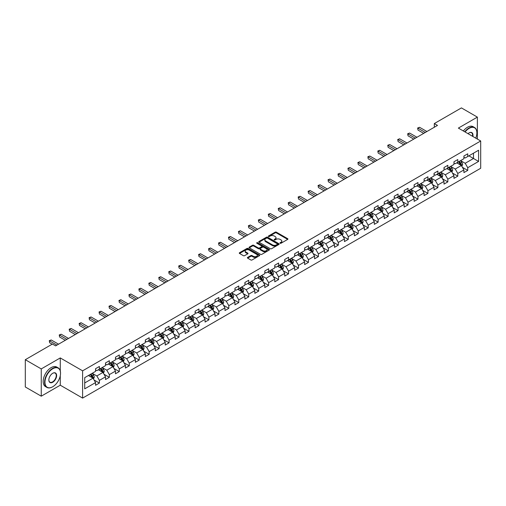 <?xml version="1.0" encoding="UTF-8"?>
<svg xmlns="http://www.w3.org/2000/svg" width="506" height="506" viewBox="0 0 506 506"><rect width="100%" height="100%" fill="white"/><g stroke="black" fill="none" stroke-linecap="round" stroke-linejoin="round"><path stroke-width="0.76" d="M280.141 243.247A0.62 0.361 0 0 0 281.02 243.247L287.674 239.401A0.885 0.512 0 0 0 287.933 239.041A0.885 0.512 0 0 0 287.674 238.68L276.396 232.172A0.885 0.512 0 0 0 275.144 232.172L268.49 236.011A0.62 0.361 0 0 0 269.369 236.517L270.229 236.024A2.834 1.638 0 0 1 274.239 236.024L275.175 236.568A2.834 1.638 0 0 1 276.004 237.725A2.834 1.638 0 0 1 275.175 238.883L274.315 239.376A0.62 0.361 0 0 0 275.194 239.882L276.055 239.389A2.834 1.638 0 0 1 280.065 239.389L281.001 239.926A2.834 1.638 0 0 1 281.829 241.084A2.834 1.638 0 0 1 281.001 242.241L280.141 242.741A0.62 0.361 0 0 0 280.141 243.247L280.141 242.741M247.643 257.415A0.885 0.512 0 0 0 247.383 257.775A0.885 0.512 0 0 0 247.643 258.136L250.812 259.964A0.885 0.512 0 0 0 252.064 259.964L259.451 255.694A0.885 0.512 0 0 0 259.711 255.334A0.885 0.512 0 0 0 259.451 254.973L248.18 248.465A0.885 0.512 0 0 0 246.928 248.465L239.534 252.728A0.885 0.512 0 0 0 239.275 253.095A0.885 0.512 0 0 0 239.534 253.455L243.354 255.663A0.885 0.512 0 0 0 244.607 255.663L247.769 253.835A0.885 0.512 0 0 0 248.029 253.474A0.885 0.512 0 0 0 247.769 253.114L245.878 252.02A2.372 1.366 0 0 1 245.182 251.052A2.372 1.366 0 0 1 246.643 249.787A2.372 1.366 0 0 1 249.224 250.084L256.65 254.366A2.372 1.366 0 0 1 257.345 255.334A2.372 1.366 0 0 1 255.884 256.599A2.372 1.366 0 0 1 253.297 256.302L252.064 255.587A0.885 0.512 0 0 0 250.812 255.587L247.643 257.415L247.643 258.136M60.271 357.932L41.252 368.912L25.3 359.703L25.3 386.97L41.252 396.179L60.271 385.199L82.611 398.095L82.611 370.828L60.271 357.932L60.271 370.873M477.379 139.074L477.379 117.12L458.366 128.094L480.7 140.991L82.611 370.828M477.379 117.12L461.428 107.904L434.306 123.565L434.306 127.246M25.3 359.703L52.422 344.042L55.616 345.883L437.494 125.406L434.306 123.565M270.293 248.718A0.885 0.512 0 0 0 271.545 248.718L278.933 244.449A0.885 0.512 0 0 0 279.192 244.088A0.885 0.512 0 0 0 278.933 243.728L267.661 237.219A0.885 0.512 0 0 0 266.409 237.219L259.015 241.482A0.885 0.512 0 0 0 258.756 241.843A0.885 0.512 0 0 0 259.015 242.21L270.293 248.718M257.099 243.38A0.62 0.361 0 0 1 257.731 243.468L257.731 242.728L269.192 249.35A0.885 0.512 0 0 1 269.451 249.711A0.885 0.512 0 0 1 269.192 250.072L261.804 254.341A0.885 0.512 0 0 1 260.552 254.341L249.275 247.832L249.275 247.105A0.885 0.512 0 0 0 249.015 247.472A0.885 0.512 0 0 0 249.275 247.832M249.275 247.105L252.437 245.283A0.885 0.512 0 0 1 253.689 245.283L258.262 247.921A0.885 0.512 0 0 0 259.515 247.921L261.615 246.707A0.885 0.512 0 0 0 261.874 246.346A0.885 0.512 0 0 0 261.615 245.986L256.852 243.241A0.62 0.361 0 0 1 257.731 242.728M82.611 398.095L480.7 168.258L480.7 140.991M94.065 379.987L99.391 383.061L99.391 380.373L105.52 376.837L105.52 379.525L109.347 377.312L109.347 374.623L115.476 371.088L115.476 373.776L119.302 371.568L119.302 368.874L125.431 365.338L125.431 368.026L129.258 365.819L129.258 363.131L135.387 359.589L135.387 362.283L139.213 360.07L139.213 357.381L145.342 353.846L145.342 356.534L149.169 354.32L149.169 351.632L155.298 348.096L155.298 350.784L159.124 348.577L159.124 345.883L165.253 342.347L165.253 345.035L169.08 342.828L169.08 340.14L175.209 336.598L175.209 339.292L179.035 337.078L179.035 334.39L185.164 330.854L185.164 333.543L188.991 331.329L188.991 328.641L195.12 325.105L195.12 327.793L198.947 325.586L198.947 322.891L205.075 319.356L205.075 322.044L208.902 319.836L208.902 317.148L215.031 313.612L215.031 316.301L218.858 314.087L218.858 311.399L224.987 307.863L224.987 310.551L228.813 308.344L228.813 305.649L234.942 302.114L234.942 304.802L238.769 302.594L238.769 299.906L244.898 296.364L244.898 299.059L248.724 296.845L248.724 294.157L254.853 290.621L254.853 293.309L258.68 291.095L258.68 288.407L264.809 284.872L264.809 287.56L268.635 285.352L268.635 282.658L274.764 279.122L274.764 281.81L278.591 279.603L278.591 276.915L284.72 273.373L284.72 276.067L288.546 273.854L288.546 271.165L294.675 267.63L294.675 270.318L298.502 268.104L298.502 265.416L304.631 261.88L304.631 264.568L308.458 262.361L308.458 259.667L314.587 256.131L314.587 258.819L318.413 256.612L318.413 253.923L324.542 250.381L324.542 253.076L328.369 250.862L328.369 248.174L334.498 244.638L334.498 247.326L338.324 245.113L338.324 242.425L344.453 238.889L344.453 241.577L348.28 239.37L348.28 236.675L354.409 233.139L354.409 235.828L358.235 233.62L358.235 230.932L364.364 227.39L364.364 230.085L368.191 227.871L368.191 225.183L374.313 221.647L374.313 224.335L378.146 222.121L378.146 219.433L384.269 215.898L384.269 218.586L388.102 216.378L388.102 213.684L394.225 210.148L394.225 212.843L398.058 210.629L398.058 207.941L404.18 204.405L404.18 207.093L408.013 204.879L408.013 202.191L414.136 198.656L414.136 201.344L417.969 199.136L417.969 196.442L424.091 192.906L424.091 195.594L427.924 193.387L427.924 190.699L434.047 187.157L434.047 189.851L437.88 187.637L437.88 184.949L444.002 181.414L444.002 184.102L447.835 181.888L447.835 179.2L453.958 175.664L453.958 178.352L457.791 176.145L457.791 173.45L463.913 169.915L463.913 172.603L467.746 170.395L467.746 167.707L478.594 161.439L478.594 150.238L473.489 153.185L473.489 158.492L478.594 161.439M99.391 383.061L95.564 385.275L95.564 382.58L84.711 388.848L84.711 377.647L95.564 371.379L95.564 368.691L99.391 366.483L99.391 369.171L105.52 365.636L105.52 362.941L109.347 360.734L109.347 363.422L115.476 359.886L115.476 357.198L119.302 354.984L119.302 357.672L125.431 354.137L125.431 351.449L129.258 349.235L129.258 351.929L135.387 348.387L135.387 345.699L139.213 343.492L139.213 346.18L145.342 342.644L145.342 339.956L149.169 337.742L149.169 340.43L155.298 336.895L155.298 334.207L159.124 331.993L159.124 334.687L165.253 331.145L165.253 328.457L169.08 326.25L169.08 328.938L175.209 325.402L175.209 322.708L179.035 320.5L179.035 323.189L185.164 319.653L185.164 316.965L188.991 314.751L188.991 317.439L195.12 313.903L195.12 311.215L198.947 309.002L198.947 311.696L205.075 308.154L205.075 305.466L208.902 303.258L208.902 305.947L215.031 302.411L215.031 299.716L218.858 297.509L218.858 300.197L224.987 296.661L224.987 293.973L228.813 291.76L228.813 294.448L234.942 290.912L234.942 288.224L238.769 286.01L238.769 288.705L244.898 285.163L244.898 282.474L248.724 280.267L248.724 282.955L254.853 279.42L254.853 276.725L258.68 274.518L258.68 277.206L264.809 273.67L264.809 270.982L268.635 268.768L268.635 271.456L274.764 267.921L274.764 265.233L278.591 263.019L278.591 265.713L284.72 262.171L284.72 259.483L288.546 257.276L288.546 259.964L294.675 256.428L294.675 253.734L298.502 251.526L298.502 254.214L304.631 250.679L304.631 247.991L308.458 245.777L308.458 248.465L314.587 244.929L314.587 242.241L318.413 240.034L318.413 242.722L324.542 239.186L324.542 236.492L328.369 234.284L328.369 236.972L334.498 233.437L334.498 230.749L338.324 228.535L338.324 231.223L344.453 227.687L344.453 224.999L348.28 222.785L348.28 225.48L354.409 221.938L354.409 219.25L358.235 217.042L358.235 219.73L364.364 216.195L364.364 213.5L368.191 211.293L368.191 213.981L374.313 210.445L374.313 207.757L378.146 205.544L378.146 208.232L384.269 204.696L384.269 202.008L388.102 199.794L388.102 202.489L394.225 198.947L394.225 196.258L398.058 194.051L398.058 196.739L404.18 193.203L404.18 190.509L408.013 188.302L408.013 190.99L414.136 187.454L414.136 184.766L417.969 182.552L417.969 185.24L424.091 181.705L424.091 179.016L427.924 176.803L427.924 179.497L434.047 175.955L434.047 173.267L437.88 171.06L437.88 173.748L444.002 170.212L444.002 167.518L447.835 165.31L447.835 167.998L453.958 164.463L453.958 161.775L457.791 159.561L457.791 162.249L463.913 158.713L463.913 156.025L467.746 153.811L467.746 156.506L478.594 150.238M98.373 369.76L102.965 372.416L96.842 375.952L92.244 373.295M95.564 369.905L96.842 370.645L99.391 369.171M96.842 375.952L99.391 380.373M102.965 372.416L105.52 376.837M108.328 364.01L112.92 366.667L106.798 370.202L102.199 367.552M105.52 364.162L106.798 364.896L109.347 363.422M106.798 370.202L109.347 374.623M112.92 366.667L115.476 371.088M118.284 358.267L122.876 360.917L116.753 364.453L112.155 361.803M115.476 358.412L116.753 359.146L119.302 357.672M116.753 364.453L119.302 368.874M122.876 360.917L125.431 365.338M128.239 352.518L132.831 355.168L126.709 358.71L122.11 356.053M125.431 352.663L126.709 353.403L129.258 351.929M126.709 358.71L129.258 363.131M132.831 355.168L135.387 359.589M138.195 346.768L142.787 349.425L136.664 352.96L132.066 350.304M135.387 346.914L136.664 347.654L139.213 346.18M136.664 352.96L139.213 357.381M142.787 349.425L145.342 353.846M148.15 341.019L152.742 343.675L146.613 347.211L142.022 344.561M145.342 341.17L146.613 341.904L149.169 340.43M146.613 347.211L149.169 351.632M152.742 343.675L155.298 348.096M158.106 335.276L162.698 337.926L156.569 341.461L151.977 338.811M155.298 335.421L156.569 336.161L159.124 334.687M156.569 341.461L159.124 345.883M162.698 337.926L165.253 342.347M168.062 329.526L172.654 332.176L166.525 335.718L161.933 333.062M165.253 329.672L166.525 330.412L169.08 328.938M166.525 335.718L169.08 340.14M172.654 332.176L175.209 336.598M178.017 323.777L182.609 326.433L176.48 329.969L171.888 327.312M175.209 323.929L176.48 324.662L179.035 323.189M176.48 329.969L179.035 334.39M182.609 326.433L185.164 330.854M187.973 318.034L192.565 320.684L186.436 324.219L181.844 321.569M185.164 318.179L186.436 318.913L188.991 317.439M186.436 324.219L188.991 328.641M192.565 320.684L195.12 325.105M197.928 312.284L202.52 314.934L196.391 318.47L191.799 315.82M195.12 312.43L196.391 313.17L198.947 311.696M196.391 318.47L198.947 322.891M202.52 314.934L205.075 319.356M207.884 306.535L212.476 309.185L206.347 312.727L201.755 310.07M205.075 306.68L206.347 307.42L208.902 305.947M206.347 312.727L208.902 317.148M212.476 309.185L215.031 313.612M217.839 300.785L222.431 303.442L216.302 306.978L211.71 304.327M215.031 300.937L216.302 301.671L218.858 300.197M216.302 306.978L218.858 311.399M222.431 303.442L224.987 307.863M227.795 295.042L232.387 297.692L226.258 301.228L221.666 298.578M224.987 295.188L226.258 295.921L228.813 294.448M226.258 301.228L228.813 305.649M232.387 297.692L234.942 302.114M237.75 289.293L242.342 291.943L236.213 295.479L231.621 292.829M234.942 289.438L236.213 290.178L238.769 288.705M236.213 295.479L238.769 299.906M242.342 291.943L244.898 296.364M247.706 283.543L252.298 286.2L246.169 289.736L241.577 287.079M244.898 283.689L246.169 284.429L248.724 282.955M246.169 289.736L248.724 294.157M252.298 286.2L254.853 290.621M257.662 277.794L262.253 280.45L256.125 283.986L251.533 281.336M254.853 277.946L256.125 278.68L258.68 277.206M256.125 283.986L258.68 288.407M262.253 280.45L264.809 284.872M267.617 272.051L272.209 274.701L266.08 278.237L261.488 275.587M264.809 272.196L266.08 272.93L268.635 271.456M266.08 278.237L268.635 282.658M272.209 274.701L274.764 279.122M277.573 266.301L282.165 268.952L276.036 272.494L271.444 269.837M274.764 266.447L276.036 267.187L278.591 265.713M276.036 272.494L278.591 276.915M282.165 268.952L284.72 273.373M287.528 260.552L292.12 263.209L285.991 266.744L281.399 264.088M284.72 260.698L285.991 261.438L288.546 259.964M285.991 266.744L288.546 271.165M292.12 263.209L294.675 267.63M297.477 254.803L302.076 257.459L295.947 260.995L291.355 258.345M294.675 254.954L295.947 255.688L298.502 254.214M295.947 260.995L298.502 265.416M302.076 257.459L304.631 261.88M307.433 249.06L312.031 251.71L305.902 255.245L301.31 252.595M304.631 249.205L305.902 249.945L308.458 248.465M305.902 255.245L308.458 259.667M312.031 251.71L314.587 256.131M317.388 243.31L321.987 245.96L315.858 249.502L311.266 246.846M314.587 243.456L315.858 244.196L318.413 242.722M315.858 249.502L318.413 253.923M321.987 245.96L324.542 250.381M327.344 237.561L331.942 240.217L325.813 243.753L321.221 241.096M324.542 237.712L325.813 238.446L328.369 236.972M325.813 243.753L328.369 248.174M331.942 240.217L334.498 244.638M337.3 231.811L341.898 234.468L335.769 238.003L331.177 235.353M334.498 231.963L335.769 232.697L338.324 231.223M335.769 238.003L338.324 242.425M341.898 234.468L344.453 238.889M347.255 226.068L351.853 228.718L345.724 232.254L341.133 229.604M344.453 226.214L345.724 226.954L348.28 225.48M345.724 232.254L348.28 236.675M351.853 228.718L354.409 233.139M357.211 220.319L361.809 222.969L355.68 226.511L351.088 223.854M354.409 220.464L355.68 221.204L358.235 219.73M355.68 226.511L358.235 230.932M361.809 222.969L364.364 227.39M367.166 214.569L371.765 217.226L365.636 220.761L361.044 218.111M364.364 214.721L365.636 215.455L368.191 213.981M365.636 220.761L368.191 225.183M371.765 217.226L374.313 221.647M377.122 208.826L381.72 211.476L375.591 215.012L370.999 212.362M374.313 208.972L375.591 209.705L378.146 208.232M375.591 215.012L378.146 219.433M381.72 211.476L384.269 215.898M387.077 203.077L391.676 205.727L385.547 209.263L380.955 206.612M384.269 203.222L385.547 203.962L388.102 202.489M385.547 209.263L388.102 213.684M391.676 205.727L394.225 210.148M397.033 197.327L401.631 199.984L395.502 203.52L390.91 200.863M394.225 197.473L395.502 198.213L398.058 196.739M395.502 203.52L398.058 207.941M401.631 199.984L404.18 204.405M406.988 191.578L411.587 194.234L405.458 197.77L400.866 195.12M404.18 191.73L405.458 192.463L408.013 190.99M405.458 197.77L408.013 202.191M411.587 194.234L414.136 198.656M416.944 185.835L421.542 188.485L415.413 192.021L410.821 189.37M414.136 185.98L415.413 186.714L417.969 185.24M415.413 192.021L417.969 196.442M421.542 188.485L424.091 192.906M426.9 180.085L431.498 182.736L425.369 186.278L420.777 183.621M424.091 180.231L425.369 180.971L427.924 179.497M425.369 186.278L427.924 190.699M431.498 182.736L434.047 187.157M436.855 174.336L441.453 176.992L435.324 180.528L430.732 177.872M434.047 174.481L435.324 175.221L437.88 173.748M435.324 180.528L437.88 184.949M441.453 176.992L444.002 181.414M446.811 168.587L451.409 171.243L445.28 174.779L440.688 172.129M444.002 168.738L445.28 169.472L447.835 167.998M445.28 174.779L447.835 179.2M451.409 171.243L453.958 175.664M456.766 162.843L461.364 165.494L455.236 169.029L450.644 166.379M453.958 162.989L455.236 163.723L457.791 162.249M455.236 169.029L457.791 173.45M461.364 165.494L463.913 169.915M468.891 155.842L473.489 158.492L465.191 163.286L460.599 160.63M463.913 157.239L465.191 157.98L467.746 156.506M465.191 163.286L467.746 167.707M41.252 368.912L41.252 396.179M84.711 382.953L93.009 378.159L88.417 375.509M93.009 378.159L95.564 382.58M462.414 167.315L467.746 170.395M452.459 173.065L457.791 176.145M442.503 178.814L447.835 181.888M432.548 184.564L437.88 187.637M422.592 190.307L427.924 193.387M412.637 196.056L417.969 199.136M402.681 201.805L408.013 204.879M392.726 207.555L398.058 210.629M382.77 213.298L388.102 216.378M372.814 219.047L378.146 222.121M362.859 224.797L368.191 227.871M352.903 230.546L358.235 233.62M342.948 236.289L348.28 239.37M332.992 242.039L338.324 245.113M323.037 247.788L328.369 250.862M313.081 253.531L318.413 256.612M303.126 259.281L308.458 262.361M293.17 265.03L298.502 268.104M283.215 270.78L288.546 273.854M273.259 276.523L278.591 279.603M263.303 282.272L268.635 285.352M253.354 288.022L258.68 291.095M243.399 293.771L248.724 296.845M233.443 299.514L238.769 302.594M223.488 305.263L228.813 308.344M213.532 311.013L218.858 314.087M203.576 316.762L208.902 319.836M193.621 322.505L198.947 325.586M183.665 328.255L188.991 331.329M173.71 334.004L179.035 337.078M163.754 339.754L169.08 342.828M153.799 345.497L159.124 348.577M143.843 351.246L149.169 354.32M133.888 356.996L139.213 360.07M123.932 362.739L129.258 365.819M113.976 368.488L119.302 371.568M104.021 374.238L109.347 377.312M60.271 385.199L60.271 375.692M280.387 243.335L281.001 242.981A2.834 1.638 0 0 0 281.829 241.824L281.829 241.084M276.004 237.725L276.004 238.459A2.834 1.638 0 0 1 275.175 239.616L274.562 239.97M287.674 238.68L287.674 239.401L276.396 232.905A0.885 0.512 0 0 0 275.144 232.905L268.737 236.606M278.933 243.728L278.933 244.449L267.661 237.953A0.885 0.512 0 0 0 266.409 237.953L259.028 242.216M277.37 244.341A0.62 0.361 0 0 0 277.37 243.835L267.472 238.117A0.62 0.361 0 0 0 266.592 238.117L265.688 238.642A2.834 1.638 0 0 0 264.853 239.8A2.834 1.638 0 0 0 265.688 240.957L272.449 244.866A2.834 1.638 0 0 0 276.459 244.866L277.37 244.341L277.37 245.075A0.62 0.361 0 0 0 277.547 244.822L277.547 244.088M264.853 239.8L264.853 240.54A2.834 1.638 0 0 0 265.688 241.697L265.688 240.957M277.37 245.075L276.459 245.6A2.834 1.638 0 0 1 272.449 245.6L265.688 241.697M249.287 247.839L252.437 246.017L252.437 245.283M261.874 246.346L261.874 247.086A0.885 0.512 0 0 1 261.615 247.447L259.515 248.661A0.885 0.512 0 0 1 258.262 248.661L253.689 246.017A0.885 0.512 0 0 0 252.437 246.017M257.731 243.468L269.179 250.078M263.006 250.66A2.372 1.366 0 0 0 265.593 250.957A2.372 1.366 0 0 0 267.054 249.692A2.372 1.366 0 0 0 266.358 248.724L263.746 247.219A0.885 0.512 0 0 0 262.494 247.219L260.394 248.427A0.885 0.512 0 0 0 260.135 248.788A0.885 0.512 0 0 0 260.394 249.148L263.006 250.66L263.006 251.4A2.372 1.366 0 0 0 265.593 251.697A2.372 1.366 0 0 0 267.054 250.432L267.054 249.692M260.135 248.788L260.135 249.528A0.885 0.512 0 0 0 260.394 249.888L260.394 249.148M263.006 251.4L260.394 249.888M257.345 255.334L257.345 256.074A2.372 1.366 0 0 1 255.884 257.339A2.372 1.366 0 0 1 253.297 257.042L252.064 256.327A0.885 0.512 0 0 0 250.812 256.327L247.655 258.142M245.182 251.052L245.182 251.786A2.372 1.366 0 0 0 245.878 252.753L245.878 252.02M247.757 253.841L245.878 252.753M259.451 254.973L259.451 255.694L248.18 249.199A0.885 0.512 0 0 0 246.928 249.199L239.547 253.462M461.87 166.366L462.629 164.456A2.391 1.379 -120 0 0 461.864 162.42L460.549 160.661M458.253 163.697L457.354 162.502M458.569 161.8L459.884 163.558A2.391 1.379 60 0 1 460.568 165L461.333 164.558A2.391 1.379 -120 0 0 460.65 163.115L459.334 161.363M458.733 161.705L460.194 163.659A1.221 0.702 60 0 1 460.416 164.026L461.333 164.558M425.306 132.445L417.988 128.22L419.582 127.297L426.9 131.522M423.712 133.363L417.988 130.061L417.633 128.018L419.582 127.297M417.988 130.061L417.633 128.018M475.767 138.144A11.012 6.357 120 0 0 476.873 132.888A11.012 6.357 120 0 0 469.087 128.391A11.012 6.357 120 0 0 465.084 131.977M464.755 131.788A11.284 6.515 -60 0 1 468.891 128.062A11.284 6.515 -60 0 1 474.533 127.499A11.284 6.515 -60 0 1 476.873 132.667A11.284 6.515 -60 0 1 476.873 132.774M468.018 133.673A5.503 3.181 -60 0 1 469.087 132.888L469.087 132.888A5.503 3.181 -60 0 1 472.832 136.449M463.351 130.978A11.284 6.515 -60 0 1 467.487 127.246A11.284 6.515 -60 0 1 473.129 126.69L474.533 127.499M472.484 136.247A5.237 3.023 120 0 0 471.51 132.736A5.237 3.023 120 0 0 468.986 132.945M52.548 386.856L52.744 386.748A11.012 6.357 120 0 0 60.53 373.264A11.012 6.357 120 0 0 52.744 368.766A11.012 6.357 120 0 0 44.958 382.251A11.012 6.357 120 0 0 52.744 386.748L52.548 386.856A11.284 6.515 -60 0 1 46.906 387.413A11.284 6.515 -60 0 1 45.179 378.374A11.284 6.515 -60 0 1 52.548 368.431A11.284 6.515 -60 0 1 58.19 367.875A11.284 6.515 -60 0 1 60.53 373.042A11.284 6.515 -60 0 1 60.524 373.15M52.744 382.251A5.503 3.181 -60 0 1 48.848 380.006A5.503 3.181 -60 0 1 52.744 373.264L52.744 373.264A5.503 3.181 -60 0 1 56.634 375.509A5.503 3.181 -60 0 1 52.744 382.251M48.848 379.892A5.237 3.023 120 0 0 49.93 382.175A5.237 3.023 120 0 0 52.548 381.916A5.237 3.023 120 0 0 55.97 377.305A5.237 3.023 120 0 0 55.167 373.112A5.237 3.023 120 0 0 52.643 373.32M46.906 387.413L45.508 386.603A11.284 6.515 -60 0 1 43.775 377.565A11.284 6.515 -60 0 1 51.144 367.622A11.284 6.515 -60 0 1 56.786 367.065L58.19 367.875M451.915 172.116L452.674 170.206A2.391 1.379 -120 0 0 451.909 168.169L450.593 166.411M448.297 169.447L447.399 168.251M448.613 167.549L449.929 169.308A2.391 1.379 60 0 1 450.612 170.75L451.377 170.307A2.391 1.379 -120 0 0 450.694 168.865L449.379 167.106M448.778 167.454L450.239 169.402A1.221 0.702 60 0 1 450.46 169.776L451.377 170.307M441.959 177.865L442.718 175.949A2.391 1.379 -120 0 0 441.953 173.912L440.637 172.154M438.341 175.19L437.443 174.001M438.658 173.299L439.973 175.057A2.391 1.379 60 0 1 440.656 176.493L441.422 176.05A2.391 1.379 -120 0 0 440.739 174.614L439.423 172.856M438.822 173.204L440.283 175.152A1.221 0.702 60 0 1 440.505 175.525L441.422 176.05M415.35 138.195L408.032 133.964L409.626 133.046L416.944 137.271M413.756 139.112L408.032 135.81L407.678 133.761L409.626 133.046M408.032 135.81L407.678 133.761M405.395 143.938L398.077 139.713L399.67 138.796L406.988 143.021M403.801 144.861L398.077 141.553L397.722 139.511L399.67 138.796M398.077 141.553L397.722 139.511M432.004 183.608L432.763 181.698A2.391 1.379 -120 0 0 431.997 179.662L430.682 177.903M428.386 180.939L427.488 179.744M428.702 179.048L430.018 180.806A2.391 1.379 60 0 1 430.701 182.242L431.466 181.799A2.391 1.379 -120 0 0 430.783 180.364L429.467 178.605M428.867 178.947L430.328 180.901A1.221 0.702 60 0 1 430.549 181.268L431.466 181.799M422.048 189.358L422.807 187.448A2.391 1.379 -120 0 0 422.042 185.411L420.726 183.653M418.43 186.689L417.532 185.493M418.747 184.791L420.062 186.55A2.391 1.379 60 0 1 420.745 187.992L421.511 187.549A2.391 1.379 -120 0 0 420.828 186.107L419.512 184.348M418.911 184.696L420.372 186.651A1.221 0.702 60 0 1 420.594 187.018L421.511 187.549M412.093 195.107L412.852 193.191A2.391 1.379 -120 0 0 412.086 191.154L410.771 189.402M408.475 192.438L407.577 191.243M408.791 190.541L410.107 192.299A2.391 1.379 60 0 1 410.79 193.741L411.555 193.298A2.391 1.379 -120 0 0 410.872 191.856L409.556 190.098M408.956 190.446L410.417 192.394A1.221 0.702 60 0 1 410.638 192.767L411.555 193.298M395.439 149.687L388.121 145.462L389.715 144.539L397.033 148.764M393.845 150.611L388.121 147.303L387.767 145.26L389.715 144.539M388.121 147.303L387.767 145.26M385.483 155.437L378.165 151.212L379.759 150.288L387.077 154.513M383.89 156.354L378.165 153.052L377.811 151.009L379.759 150.288M378.165 153.052L377.811 151.009M375.528 161.186L368.21 156.955L369.804 156.038L377.122 160.263M373.934 162.103L368.21 158.802L367.856 156.752L369.804 156.038M368.21 158.802L367.856 156.752M365.572 166.929L358.254 162.704L359.848 161.781L367.166 166.012M363.978 167.853L358.254 164.545L357.9 162.502L359.848 161.781M358.254 164.545L357.9 162.502M355.617 172.679L348.299 168.454L349.893 167.53L357.211 171.755M354.023 173.602L348.299 170.294L347.945 168.251L349.893 167.53M348.299 170.294L347.945 168.251M345.661 178.428L338.343 174.203L339.937 173.28L347.255 177.505M344.067 179.345L338.343 176.044L337.989 174.001L339.937 173.28M338.343 176.044L337.989 174.001M335.706 184.171L328.388 179.946L329.982 179.029L337.3 183.254M334.112 185.095L328.388 181.793L328.033 179.744L329.982 179.029M328.388 181.793L328.033 179.744M325.75 189.921L318.432 185.696L320.026 184.772L327.344 189.004M324.156 190.844L318.432 187.536L318.078 185.493L320.026 184.772M318.432 187.536L318.078 185.493M315.795 195.67L308.477 191.445L310.07 190.522L317.388 194.747M314.201 196.594L308.477 193.286L308.122 191.243L310.07 190.522M308.477 193.286L308.122 191.243M305.839 201.42L298.521 197.195L300.115 196.271L307.433 200.496M304.245 202.337L298.521 199.035L298.167 196.986L300.115 196.271M298.521 199.035L298.167 196.986M295.883 207.163L288.565 202.938L290.159 202.02L297.484 206.246M294.29 208.086L288.565 204.785L288.211 202.735L290.159 202.02M288.565 204.785L288.211 202.735M285.928 212.912L278.61 208.687L280.204 207.764L287.528 211.989M284.334 213.836L278.61 210.528L278.256 208.485L280.204 207.764M278.61 210.528L278.256 208.485M275.972 218.662L268.654 214.436L270.248 213.513L277.573 217.738M274.378 219.579L268.654 216.277L268.306 214.234L270.248 213.513M268.654 216.277L268.306 214.234M266.017 224.411L258.699 220.18L260.293 219.262L267.617 223.488M264.423 225.328L258.699 222.026L258.351 219.977L260.293 219.262M258.699 222.026L258.351 219.977M256.061 230.154L248.743 225.929L250.337 225.012L257.662 229.237M254.467 231.078L248.743 227.77L248.395 225.727L250.337 225.012M248.743 227.77L248.395 225.727M246.106 235.904L238.788 231.678L240.382 230.755L247.706 234.98M244.512 236.827L238.788 233.519L238.44 231.476L240.382 230.755M238.788 233.519L238.44 231.476M236.15 241.653L228.832 237.428L230.426 236.504L237.75 240.73M234.556 242.57L228.832 239.268L228.484 237.225L230.426 236.504M228.832 239.268L228.484 237.225M226.195 247.402L218.877 243.171L220.471 242.254L227.795 246.479M224.601 248.32L218.877 245.018L218.529 242.969L220.471 242.254M218.877 245.018L218.529 242.969M216.239 253.145L208.921 248.92L210.515 247.997L217.839 252.228M214.645 254.069L208.921 250.761L208.573 248.718L210.515 247.997M208.921 250.761L208.573 248.718M402.137 200.857L402.896 198.94A2.391 1.379 -120 0 0 402.131 196.904L400.815 195.145M398.519 198.181L397.621 196.986M398.836 196.29L400.151 198.048A2.391 1.379 60 0 1 400.834 199.484L401.6 199.041A2.391 1.379 -120 0 0 400.916 197.606L399.601 195.847M399 196.195L400.461 198.143A1.221 0.702 60 0 1 400.682 198.516L401.6 199.041M392.182 206.6L392.941 204.69A2.391 1.379 -120 0 0 392.175 202.653L390.86 200.895M388.564 203.931L387.666 202.735M388.88 202.039L390.196 203.798A2.391 1.379 60 0 1 390.879 205.234L391.644 204.791A2.391 1.379 -120 0 0 390.961 203.355L389.645 201.597M389.044 201.938L390.505 203.893A1.221 0.702 60 0 1 390.727 204.26L391.644 204.791M382.226 212.349L382.985 210.439A2.391 1.379 -120 0 0 382.22 208.402L380.904 206.644M378.608 209.68L377.71 208.485M378.924 207.783L380.24 209.541A2.391 1.379 60 0 1 380.923 210.983L381.688 210.54A2.391 1.379 -120 0 0 381.005 209.098L379.69 207.34M379.089 207.688L380.55 209.636A1.221 0.702 60 0 1 380.771 210.009L381.688 210.54M372.271 218.099L373.03 216.182A2.391 1.379 -120 0 0 372.264 214.146L370.949 212.387M368.653 215.429L367.754 214.234M368.969 213.532L370.284 215.29A2.391 1.379 60 0 1 370.968 216.726L371.739 216.29A2.391 1.379 -120 0 0 371.05 214.848L369.734 213.089M369.133 213.437L370.594 215.385A1.221 0.702 60 0 1 370.816 215.758L371.739 216.29M362.315 223.848L363.074 221.932A2.391 1.379 -120 0 0 362.309 219.895L360.993 218.137M358.697 221.173L357.799 219.977M359.013 219.281L360.329 221.04A2.391 1.379 60 0 1 361.012 222.476L361.784 222.033A2.391 1.379 -120 0 0 361.094 220.597L359.779 218.839M359.178 219.187L360.639 221.135A1.221 0.702 60 0 1 360.86 221.501L361.784 222.033M352.359 229.591L353.118 227.681A2.391 1.379 -120 0 0 352.353 225.644L351.037 223.886M348.742 226.922L347.843 225.727M349.058 225.025L350.373 226.783A2.391 1.379 60 0 1 351.056 228.225L351.828 227.782A2.391 1.379 -120 0 0 351.139 226.346L349.823 224.588M349.222 224.93L350.683 226.884A1.221 0.702 60 0 1 350.905 227.251L351.828 227.782M342.404 235.341L343.163 233.43A2.391 1.379 -120 0 0 342.398 231.394L341.082 229.635M338.786 232.671L337.888 231.476M339.102 230.774L340.418 232.532A2.391 1.379 60 0 1 341.101 233.974L341.873 233.532A2.391 1.379 -120 0 0 341.183 232.09L339.868 230.331M339.267 230.679L340.728 232.627A1.221 0.702 60 0 1 340.949 233L341.873 233.532M332.448 241.09L333.207 239.174A2.391 1.379 -120 0 0 332.442 237.137L331.126 235.379M328.83 238.415L327.932 237.225M329.147 236.523L330.462 238.282A2.391 1.379 60 0 1 331.145 239.717L331.917 239.275A2.391 1.379 -120 0 0 331.228 237.839L329.912 236.081M329.311 236.428L330.772 238.377A1.221 0.702 60 0 1 330.994 238.75L331.917 239.275M322.493 246.833L323.252 244.923A2.391 1.379 -120 0 0 322.486 242.886L321.171 241.128M318.875 244.164L317.977 242.969M319.191 242.273L320.507 244.031A2.391 1.379 60 0 1 321.19 245.467L321.961 245.024A2.391 1.379 -120 0 0 321.272 243.588L319.956 241.83M319.356 242.172L320.817 244.126A1.221 0.702 60 0 1 321.038 244.493L321.961 245.024M312.537 252.583L313.296 250.672A2.391 1.379 -120 0 0 312.531 248.636L311.215 246.877M308.919 249.913L308.021 248.718M309.236 248.016L310.551 249.774A2.391 1.379 60 0 1 311.234 251.216L312.006 250.774A2.391 1.379 -120 0 0 311.316 249.338L310.001 247.579M309.4 247.921L310.861 249.875A1.221 0.702 60 0 1 311.082 250.242L312.006 250.774M302.582 258.332L303.341 256.422A2.391 1.379 -120 0 0 302.575 254.385L301.26 252.627M298.964 255.663L298.066 254.467M299.28 253.765L300.596 255.524A2.391 1.379 60 0 1 301.279 256.966L302.05 256.523A2.391 1.379 -120 0 0 301.361 255.081L300.045 253.323M299.444 253.67L300.906 255.619A1.221 0.702 60 0 1 301.127 255.992L302.05 256.523M292.626 264.081L293.385 262.165A2.391 1.379 -120 0 0 292.62 260.128L291.304 258.37M289.008 261.406L288.11 260.217M289.324 259.515L290.64 261.273A2.391 1.379 60 0 1 291.323 262.709L292.095 262.266A2.391 1.379 -120 0 0 291.405 260.83L290.09 259.072M289.489 259.42L290.95 261.368A1.221 0.702 60 0 1 291.171 261.741L292.095 262.266M282.671 269.825L283.43 267.914A2.391 1.379 -120 0 0 282.664 265.878L281.349 264.119M279.053 267.155L278.155 265.96M279.369 265.264L280.685 267.023A2.391 1.379 60 0 1 281.374 268.458L282.139 268.016A2.391 1.379 -120 0 0 281.45 266.58L280.134 264.821M279.533 265.163L280.994 267.117A1.221 0.702 60 0 1 281.216 267.484L282.139 268.016M272.715 275.574L273.474 273.664A2.391 1.379 -120 0 0 272.709 271.627L271.393 269.869M269.097 272.905L268.199 271.709M269.413 271.007L270.729 272.766A2.391 1.379 60 0 1 271.418 274.208L272.184 273.765A2.391 1.379 -120 0 0 271.494 272.323L270.179 270.565M269.578 270.912L271.039 272.867A1.221 0.702 60 0 1 271.26 273.234L272.184 273.765M262.759 281.323L263.518 279.413A2.391 1.379 -120 0 0 262.753 277.377L261.438 275.618M259.142 278.654L258.243 277.459M259.458 276.757L260.773 278.515A2.391 1.379 60 0 1 261.463 279.957L262.228 279.514A2.391 1.379 -120 0 0 261.539 278.072L260.223 276.314M259.622 276.662L261.083 278.61A1.221 0.702 60 0 1 261.305 278.983L262.228 279.514M252.804 287.073L253.563 285.156A2.391 1.379 -120 0 0 252.798 283.12L251.482 281.361M249.186 284.397L248.288 283.208M249.502 282.506L250.818 284.264A2.391 1.379 60 0 1 251.507 285.7L252.273 285.257A2.391 1.379 -120 0 0 251.583 283.822L250.268 282.063M249.667 282.411L251.128 284.359A1.221 0.702 60 0 1 251.349 284.733L252.273 285.257M242.848 292.816L243.607 290.906A2.391 1.379 -120 0 0 242.842 288.869L241.526 287.111M239.23 290.147L238.332 288.951M239.547 288.256L240.862 290.014A2.391 1.379 60 0 1 241.552 291.45L242.317 291.007A2.391 1.379 -120 0 0 241.628 289.571L240.312 287.813M239.711 288.154L241.172 290.109A1.221 0.702 60 0 1 241.394 290.476L242.317 291.007M232.893 298.565L233.652 296.655A2.391 1.379 -120 0 0 232.886 294.618L231.571 292.86M229.275 295.896L228.377 294.701M229.591 293.999L230.907 295.757A2.391 1.379 60 0 1 231.596 297.199L232.362 296.756A2.391 1.379 -120 0 0 231.672 295.314L230.356 293.556M229.756 293.904L231.217 295.858A1.221 0.702 60 0 1 231.438 296.225L232.362 296.756M222.937 304.315L223.696 302.398A2.391 1.379 -120 0 0 222.931 300.362L221.615 298.603M219.319 301.646L218.421 300.45M219.636 299.748L220.951 301.506A2.391 1.379 60 0 1 221.641 302.942L222.406 302.506A2.391 1.379 -120 0 0 221.717 301.064L220.401 299.305M219.8 299.653L221.261 301.601A1.221 0.702 60 0 1 221.483 301.974L222.406 302.506M212.982 310.064L213.741 308.148A2.391 1.379 -120 0 0 212.975 306.111L211.66 304.353M209.364 307.389L208.466 306.193M209.68 305.498L210.996 307.256A2.391 1.379 60 0 1 211.685 308.692L212.45 308.249A2.391 1.379 -120 0 0 211.761 306.813L210.445 305.055M209.845 305.403L211.306 307.351A1.221 0.702 60 0 1 211.527 307.718L212.45 308.249M206.284 258.895L198.966 254.67L200.559 253.746L207.884 257.971M204.69 259.818L198.966 256.51L198.618 254.467L200.559 253.746M198.966 256.51L198.618 254.467M196.328 264.644L189.01 260.419L190.604 259.496L197.928 263.721M194.734 265.561L189.01 262.26L188.662 260.217L190.604 259.496M189.01 262.26L188.662 260.217M186.372 270.387L179.054 266.162L180.648 265.245L187.973 269.47M184.779 271.311L179.054 268.009L178.707 265.96L180.648 265.245M179.054 268.009L178.707 265.96M176.417 276.137L169.099 271.912L170.693 270.988L178.017 275.22M174.823 277.06L169.099 273.752L168.751 271.709L170.693 270.988M169.099 273.752L168.751 271.709M203.026 315.807L203.785 313.897A2.391 1.379 -120 0 0 203.02 311.86L201.704 310.102M199.408 313.138L198.51 311.943M199.725 311.247L201.04 313.005A2.391 1.379 60 0 1 201.73 314.441L202.495 313.998A2.391 1.379 -120 0 0 201.805 312.563L200.49 310.804M199.889 311.146L201.35 313.1A1.221 0.702 60 0 1 201.571 313.467L202.495 313.998M193.071 321.557L193.83 319.647A2.391 1.379 -120 0 0 193.064 317.61L191.749 315.852M189.453 318.888L188.555 317.692M189.769 316.99L191.085 318.748A2.391 1.379 60 0 1 191.774 320.19L192.539 319.748A2.391 1.379 -120 0 0 191.85 318.306L190.534 316.547M189.933 316.895L191.394 318.843A1.221 0.702 60 0 1 191.616 319.216L192.539 319.748M183.115 327.306L183.874 325.39A2.391 1.379 -120 0 0 183.109 323.353L181.793 321.595M179.497 324.637L178.599 323.442M179.813 322.739L181.129 324.498A2.391 1.379 60 0 1 181.818 325.934L182.584 325.497A2.391 1.379 -120 0 0 181.894 324.055L180.579 322.297M179.978 322.645L181.439 324.593A1.221 0.702 60 0 1 181.66 324.966L182.584 325.497M173.16 333.049L173.919 331.139A2.391 1.379 -120 0 0 173.153 329.102L171.838 327.344M169.542 330.38L168.643 329.185M169.858 328.489L171.173 330.247A2.391 1.379 60 0 1 171.863 331.683L172.628 331.24A2.391 1.379 -120 0 0 171.939 329.804L170.623 328.046M170.022 328.394L171.483 330.342A1.221 0.702 60 0 1 171.705 330.709L172.628 331.24M163.204 338.799L163.963 336.888A2.391 1.379 -120 0 0 163.198 334.852L161.882 333.093M159.586 336.129L158.688 334.934M159.902 334.232L161.218 335.99A2.391 1.379 60 0 1 161.907 337.432L162.673 336.99A2.391 1.379 -120 0 0 161.983 335.554L160.668 333.796M160.067 334.137L161.534 336.092A1.221 0.702 60 0 1 161.756 336.458L162.673 336.99M153.248 344.548L154.007 342.638A2.391 1.379 -120 0 0 153.242 340.601L151.926 338.843M149.631 341.879L148.732 340.683M149.947 339.981L151.262 341.74A2.391 1.379 60 0 1 151.952 343.182L152.717 342.739A2.391 1.379 -120 0 0 152.028 341.297L150.712 339.539M150.111 339.887L151.579 341.835A1.221 0.702 60 0 1 151.8 342.208L152.717 342.739M143.293 350.297L144.052 348.381A2.391 1.379 -120 0 0 143.287 346.344L141.971 344.586M139.675 347.622L138.777 346.433M139.991 345.731L141.307 347.489A2.391 1.379 60 0 1 141.996 348.925L142.762 348.482A2.391 1.379 -120 0 0 142.072 347.046L140.757 345.288M140.156 345.636L141.623 347.584A1.221 0.702 60 0 1 141.844 347.957L142.762 348.482M133.337 356.041L134.096 354.13A2.391 1.379 -120 0 0 133.331 352.094L132.015 350.335M129.719 353.371L128.821 352.176M130.036 351.48L131.351 353.239A2.391 1.379 60 0 1 132.041 354.674L132.806 354.232A2.391 1.379 -120 0 0 132.117 352.796L130.801 351.037M130.206 351.379L131.668 353.333A1.221 0.702 60 0 1 131.889 353.7L132.806 354.232M166.461 281.886L159.143 277.661L160.737 276.738L168.062 280.963M164.867 282.81L159.143 279.502L158.795 277.459L160.737 276.738M159.143 279.502L158.795 277.459M156.506 287.636L149.188 283.411L150.782 282.487L158.106 286.712M154.912 288.553L149.188 285.251L148.84 283.208L150.782 282.487M149.188 285.251L148.84 283.208M146.55 293.379L139.232 289.154L140.826 288.237L148.15 292.462M144.956 294.302L139.232 291.001L138.884 288.951L140.826 288.237M139.232 291.001L138.884 288.951M136.595 299.128L129.277 294.903L130.871 293.98L138.195 298.211M135.001 300.052L129.277 296.744L128.929 294.701L130.871 293.98M129.277 296.744L128.929 294.701M126.639 304.878L119.321 300.653L120.915 299.729L128.239 303.954M125.045 305.801L119.321 302.493L118.973 300.45L120.915 299.729M119.321 302.493L118.973 300.45M116.684 310.627L109.366 306.396L110.959 305.479L118.284 309.704M115.09 311.544L109.366 308.243L109.018 306.193L110.959 305.479M109.366 308.243L109.018 306.193M106.728 316.37L99.41 312.145L101.004 311.228L108.328 315.453M105.134 317.294L99.41 313.986L99.062 311.943L101.004 311.228M99.41 313.986L99.062 311.943M96.772 322.12L89.454 317.894L91.048 316.971L98.373 321.196M95.179 323.043L89.454 319.735L89.107 317.692L91.048 316.971M89.454 319.735L89.107 317.692M123.382 361.79L124.141 359.88A2.391 1.379 -120 0 0 123.375 357.843L122.06 356.085M119.764 359.121L118.866 357.925M120.08 357.223L121.396 358.982A2.391 1.379 60 0 1 122.085 360.424L122.85 359.981A2.391 1.379 -120 0 0 122.161 358.539L120.845 356.787M120.251 357.128L121.712 359.083A1.221 0.702 60 0 1 121.933 359.45L122.85 359.981M86.817 327.869L79.499 323.644L81.093 322.72L88.417 326.946M85.223 328.786L79.499 325.484L79.151 323.442L81.093 322.72M79.499 325.484L79.151 323.442M113.426 367.539L114.185 365.629A2.391 1.379 -120 0 0 113.42 363.593L112.104 361.834M109.808 364.87L108.91 363.675M110.125 362.973L111.44 364.731A2.391 1.379 60 0 1 112.13 366.173L112.895 365.73A2.391 1.379 -120 0 0 112.212 364.288L110.89 362.53M110.295 362.878L111.756 364.826A1.221 0.702 60 0 1 111.978 365.199L112.895 365.73M76.861 333.618L69.543 329.387L71.137 328.47L78.462 332.695M75.267 334.536L69.543 331.234L69.195 329.185L71.137 328.47M69.543 331.234L69.195 329.185M103.471 373.289L104.23 371.372A2.391 1.379 -120 0 0 103.464 369.336L102.149 367.577M99.853 370.613L98.955 369.424M100.169 368.722L101.485 370.481A2.391 1.379 60 0 1 102.174 371.916L102.939 371.474A2.391 1.379 -120 0 0 102.256 370.038L100.934 368.279M100.34 368.627L101.801 370.575A1.221 0.702 60 0 1 102.022 370.949L102.939 371.474M66.906 339.362L59.588 335.136L61.182 334.219L68.506 338.444M65.312 340.285L59.588 336.977L59.24 334.934L61.182 334.219M59.588 336.977L59.24 334.934M93.515 379.032L94.274 377.122A2.391 1.379 -120 0 0 93.509 375.085L92.193 373.327M89.897 376.363L88.999 375.167M90.213 374.472L91.529 376.23A2.391 1.379 60 0 1 92.219 377.666L92.984 377.223A2.391 1.379 -120 0 0 92.301 375.787L90.979 374.029M90.384 374.37L91.845 376.325A1.221 0.702 60 0 1 92.067 376.692L92.984 377.223M56.95 345.111L49.632 340.886L51.226 339.962L58.551 344.188M52.169 344.188L49.632 342.726L49.284 340.683L51.226 339.962M49.632 342.726L49.284 340.683M281.001 242.981L281.001 242.241M274.315 239.882L274.315 239.376M275.175 239.616L275.175 238.883M268.49 236.517L268.49 236.011M275.144 232.905L275.144 232.172M276.396 232.905L276.396 232.172M259.015 242.21L259.015 241.482M266.409 237.953L266.409 237.219M267.661 237.953L267.661 237.219M272.449 245.6L272.449 244.866M276.459 245.6L276.459 244.866M253.689 246.017L253.689 245.283M258.262 248.661L258.262 247.921M259.515 248.661L259.515 247.921M261.615 247.447L261.615 246.707M269.192 250.072L269.192 249.35M250.812 256.327L250.812 255.587M252.064 256.327L252.064 255.587M253.297 257.042L253.297 256.302M247.769 253.835L247.769 253.114M239.534 253.455L239.534 252.728M246.928 249.199L246.928 248.465M248.18 249.199L248.18 248.465M461.124 165.361L462.61 164.501M460.65 163.115L461.864 162.42M458.948 164.102L459.884 163.558M451.175 171.104L452.655 170.25M450.694 168.865L451.909 168.169M448.993 169.852L449.929 169.308M441.219 176.853L442.699 175.999M440.739 174.614L441.953 173.912M439.037 175.595L439.973 175.057M431.264 182.603L432.744 181.743M430.783 180.364L431.997 179.662M429.082 181.344L430.018 180.806M421.308 188.346L422.788 187.492M420.828 186.107L422.042 185.411M419.126 187.094L420.062 186.55M411.353 194.095L412.833 193.241M410.872 191.856L412.086 191.154M409.171 192.837L410.107 192.299M401.397 199.845L402.877 198.991M400.916 197.606L402.131 196.904M399.215 198.586L400.151 198.048M391.442 205.594L392.922 204.734M390.961 203.355L392.175 202.653M389.259 204.335L390.196 203.798M381.486 211.337L382.966 210.483M381.005 209.098L382.22 208.402M379.304 210.085L380.24 209.541M371.53 217.087L373.011 216.233M371.05 214.848L372.264 214.146M369.348 215.828L370.284 215.29M361.575 222.836L363.055 221.976M361.094 220.597L362.309 219.895M359.393 221.577L360.329 221.04M351.619 228.585L353.099 227.725M351.139 226.346L352.353 225.644M349.437 227.327L350.373 226.783M341.664 234.329L343.144 233.475M341.183 232.09L342.398 231.394M339.482 233.076L340.418 232.532M331.708 240.078L333.188 239.224M331.228 237.839L332.442 237.137M329.526 238.819L330.462 238.282M321.753 245.827L323.233 244.967M321.272 243.588L322.486 242.886M319.571 244.569L320.507 244.031M311.797 251.577L313.277 250.717M311.316 249.338L312.531 248.636M309.615 250.318L310.551 249.774M301.842 257.32L303.322 256.466M301.361 255.081L302.575 254.385M299.66 256.068L300.596 255.524M291.886 263.069L293.366 262.216M291.405 260.83L292.62 260.128M289.704 261.811L290.64 261.273M281.931 268.819L283.411 267.959M281.45 266.58L282.664 265.878M279.748 267.56L280.685 267.023M271.975 274.568L273.455 273.708M271.494 272.323L272.709 271.627M269.793 273.31L270.729 272.766M262.019 280.311L263.5 279.457M261.539 278.072L262.753 277.377M259.837 279.053L260.773 278.515M252.064 286.061L253.544 285.207M251.583 283.822L252.798 283.12M249.882 284.802L250.818 284.264M242.108 291.81L243.588 290.95M241.628 289.571L242.842 288.869M239.926 290.552L240.862 290.014M232.153 297.553L233.633 296.699M231.672 295.314L232.886 294.618M229.971 296.301L230.907 295.757M222.197 303.303L223.677 302.449M221.717 301.064L222.931 300.362M220.015 302.044L220.951 301.506M212.242 309.052L213.722 308.192M211.761 306.813L212.975 306.111M210.06 307.793L210.996 307.256M202.286 314.802L203.766 313.941M201.805 312.563L203.02 311.86M200.104 313.543L201.04 313.005M192.331 320.545L193.811 319.691M191.85 318.306L193.064 317.61M190.148 319.292L191.085 318.748M182.375 326.294L183.855 325.44M181.894 324.055L183.109 323.353M180.193 325.035L181.129 324.498M172.419 332.044L173.9 331.183M171.939 329.804L173.153 329.102M170.237 330.785L171.173 330.247M162.464 337.793L163.944 336.933M161.983 335.554L163.198 334.852M160.282 336.534L161.218 335.99M152.508 343.536L153.988 342.682M152.028 341.297L153.242 340.601M150.333 342.284L151.262 341.74M142.553 349.285L144.033 348.432M142.072 347.046L143.287 346.344M140.377 348.027L141.307 347.489M132.597 355.035L134.077 354.175M132.117 352.796L133.331 352.094M130.421 353.776L131.351 353.239M122.642 360.784L124.122 359.924M122.161 358.539L123.375 357.843M120.466 359.526L121.396 358.982M112.686 366.527L114.166 365.674M112.212 364.288L113.42 363.593M110.51 365.275L111.44 364.731M102.731 372.277L104.211 371.423M102.256 370.038L103.464 369.336M100.555 371.018L101.485 370.481M92.775 378.026L94.255 377.166M92.301 375.787L93.509 375.085M90.599 376.768L91.529 376.23"/></g></svg>
